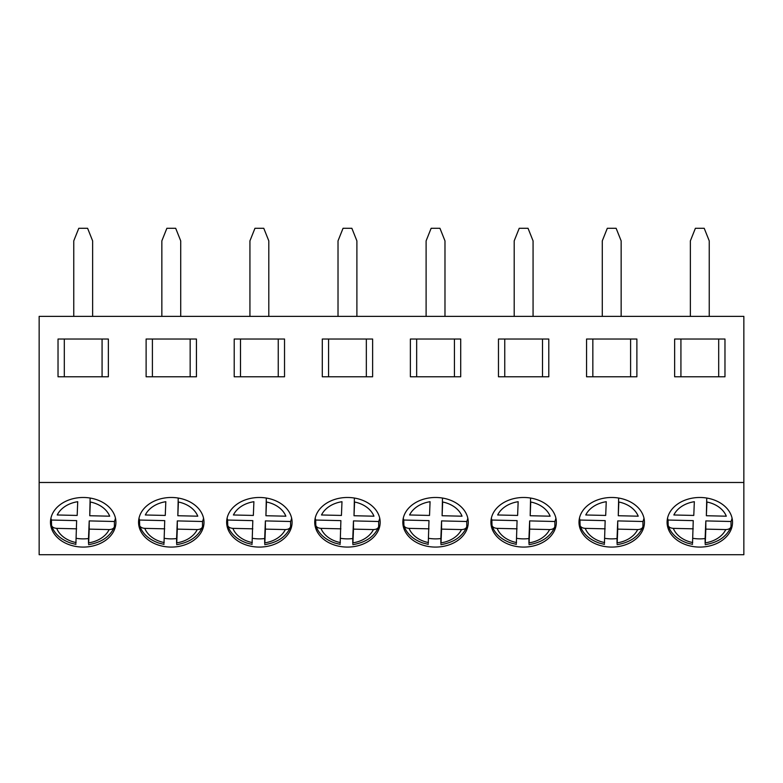 <?xml version="1.0" encoding="UTF-8"?>
<svg xmlns="http://www.w3.org/2000/svg" width="783" height="783" viewBox="0 0 783 783"><rect width="100%" height="100%" fill="white"/><g stroke="black" fill="none" stroke-linecap="round" stroke-linejoin="round"><path stroke-width="1.17" d="M196.445 376.78L196.445 339.029L146.118 339.029L146.118 376.78L196.445 376.78M372.62 376.78L372.62 339.029L322.293 339.029L322.293 376.78L372.62 376.78M548.795 376.78L548.795 339.029L498.468 339.029L498.468 376.78L548.795 376.78M724.97 376.78L724.97 339.029L674.643 339.029L674.643 376.78L724.97 376.78M743.85 482.485L743.85 316.371L39.15 316.371L39.15 554.716L743.85 554.716L743.85 482.485L39.15 482.485M636.882 376.78L636.882 339.029L586.555 339.029L586.555 376.78L636.882 376.78M460.707 376.78L460.707 339.029L410.38 339.029L410.38 376.78L460.707 376.78M284.532 376.78L284.532 339.029L234.205 339.029L234.205 376.78L284.532 376.78M108.357 376.78L108.357 339.029L58.03 339.029L58.03 376.78L108.357 376.78M138.562 522.281A32.72 24.802 0 0 1 171.281 497.479A32.72 24.802 0 0 1 204.001 522.281A32.72 24.802 0 0 1 171.281 547.082A32.72 24.802 0 0 1 138.562 522.281M314.737 522.281A32.72 24.802 0 0 1 347.456 497.479A32.72 24.802 0 0 1 380.176 522.281A32.72 24.802 0 0 1 347.456 547.082A32.72 24.802 0 0 1 314.737 522.281M490.912 522.281A32.72 24.802 0 0 1 523.631 497.479A32.72 24.802 0 0 1 556.351 522.281A32.72 24.802 0 0 1 523.631 547.082A32.72 24.802 0 0 1 490.912 522.281M667.087 522.281A32.72 24.802 0 0 1 699.806 497.479A32.72 24.802 0 0 1 732.526 522.281A32.72 24.802 0 0 1 699.806 547.082A32.72 24.802 0 0 1 667.087 522.281M578.999 522.281A32.72 24.802 0 0 1 611.719 497.479A32.72 24.802 0 0 1 644.438 522.281A32.72 24.802 0 0 1 611.719 547.082A32.72 24.802 0 0 1 578.999 522.281M402.824 522.281A32.72 24.802 0 0 1 435.544 497.479A32.72 24.802 0 0 1 468.263 522.281A32.72 24.802 0 0 1 435.544 547.082A32.72 24.802 0 0 1 402.824 522.281M226.649 522.281A32.72 24.802 0 0 1 259.369 497.479A32.72 24.802 0 0 1 292.088 522.281A32.72 24.802 0 0 1 259.369 547.082A32.72 24.802 0 0 1 226.649 522.281M50.474 522.281A32.72 24.802 0 0 1 83.194 497.479A32.72 24.802 0 0 1 115.913 522.281A32.72 24.802 0 0 1 83.194 547.082A32.72 24.802 0 0 1 50.474 522.281M680.926 376.78L680.926 339.029M718.686 376.78L718.686 339.029M592.839 376.78L592.839 339.029M630.599 376.78L630.599 339.029M504.751 376.78L504.751 339.029M542.511 376.78L542.511 339.029M416.664 376.78L416.664 339.029M454.424 376.78L454.424 339.029M328.576 376.78L328.576 339.029M366.336 376.78L366.336 339.029M240.489 376.78L240.489 339.029M278.249 376.78L278.249 339.029M152.401 376.78L152.401 339.029M190.161 376.78L190.161 339.029M64.314 376.78L64.314 339.029M102.074 376.78L102.074 339.029M692.867 538.312A32.72 24.802 180 0 0 698.808 538.861A32.72 24.802 180 0 0 705.121 538.547L705.121 543.471M692.534 543.177L693.249 520.626L668.046 520.039L668.173 525.638M668.046 520.039A32.72 24.802 0 0 1 667.537 518.18M732.076 518.18A32.72 24.802 0 0 1 731.028 521.498L731.028 526.421C730.627 528.398 728.875 529.445 725.763 529.582L705.826 529.122L705.277 542.854A27.689 20.984 180 0 0 725.763 529.582M673.85 514.979L693.787 515.439L694.335 501.707A27.689 20.984 180 0 0 673.85 514.979M706.922 502.001L706.364 515.733L726.301 516.193A27.689 20.984 180 0 0 706.922 502.001M693.249 528.828L673.311 528.368A27.689 20.984 180 0 0 692.691 542.56M706.364 515.733L706.746 498.037M668.046 524.962C668.447 526.959 670.199 528.094 673.311 528.368M731.028 521.498L705.826 520.91L705.826 529.122M705.17 544.665C718.001 542.511 726.565 536.707 730.852 527.243L731.028 526.421M705.826 520.91L705.121 538.547M690.371 316.371L690.371 240.87L695.402 228.284L704.211 228.284L709.241 240.87L709.241 316.371M604.779 538.312A32.72 24.802 180 0 0 610.72 538.861A32.72 24.802 180 0 0 617.033 538.547L617.033 543.471M604.447 543.177L605.161 520.626L579.958 520.039L580.086 525.638M579.958 520.039A32.72 24.802 0 0 1 579.449 518.18M643.988 518.18A32.72 24.802 0 0 1 642.941 521.498L642.941 526.421C642.54 528.398 640.788 529.445 637.675 529.582L617.738 529.122L617.19 542.854A27.689 20.984 180 0 0 637.675 529.582M585.762 514.979L605.699 515.439L606.248 501.707A27.689 20.984 180 0 0 585.762 514.979M618.834 502.001L618.276 515.733L638.214 516.193A27.689 20.984 180 0 0 618.834 502.001M605.161 528.828L585.224 528.368A27.689 20.984 180 0 0 604.603 542.56M618.276 515.733L618.658 498.037M579.958 524.962C580.36 526.959 582.112 528.094 585.224 528.368M642.941 521.498L617.738 520.91L617.738 529.122M617.082 544.665C629.914 542.511 638.478 536.707 642.765 527.243L642.941 526.421M617.738 520.91L617.033 538.547M602.284 316.371L602.284 240.87L607.314 228.284L616.123 228.284L621.154 240.87L621.154 316.371M516.692 538.312A32.72 24.802 180 0 0 522.633 538.861A32.72 24.802 180 0 0 528.946 538.547L528.946 543.471M516.359 543.177L517.074 520.626L491.871 520.039L491.998 525.638M491.871 520.039A32.72 24.802 0 0 1 491.362 518.18M555.901 518.18A32.72 24.802 0 0 1 554.853 521.498L554.853 526.421C554.452 528.398 552.7 529.445 549.588 529.582L529.651 529.122L529.102 542.854A27.689 20.984 180 0 0 549.588 529.582M497.675 514.979L517.612 515.439L518.16 501.707A27.689 20.984 180 0 0 497.675 514.979M530.747 502.001L530.189 515.733L550.126 516.193A27.689 20.984 180 0 0 530.747 502.001M517.074 528.828L497.136 528.368A27.689 20.984 180 0 0 516.516 542.56M530.189 515.733L530.571 498.037M491.871 524.962C492.272 526.959 494.024 528.094 497.136 528.368M554.853 521.498L529.651 520.91L529.651 529.122M528.995 544.665C541.826 542.511 550.39 536.707 554.677 527.243L554.853 526.421M529.651 520.91L528.946 538.547M514.196 316.371L514.196 240.87L519.227 228.284L528.036 228.284L533.066 240.87L533.066 316.371M428.604 538.312A32.72 24.802 180 0 0 434.545 538.861A32.72 24.802 180 0 0 440.858 538.547L440.858 543.471M428.272 543.177L428.986 520.626L403.783 520.039L403.911 525.638M403.783 520.039A32.72 24.802 0 0 1 403.274 518.18M467.813 518.18A32.72 24.802 0 0 1 466.766 521.498L466.766 526.421C466.365 528.398 464.613 529.445 461.5 529.582L441.563 529.122L441.015 542.854A27.689 20.984 180 0 0 461.5 529.582M409.587 514.979L429.524 515.439L430.073 501.707A27.689 20.984 180 0 0 409.587 514.979M442.659 502.001L442.101 515.733L462.039 516.193A27.689 20.984 180 0 0 442.659 502.001M428.986 528.828L409.049 528.368A27.689 20.984 180 0 0 428.428 542.56M442.101 515.733L442.483 498.037M403.783 524.962C404.185 526.959 405.937 528.094 409.049 528.368M466.766 521.498L441.563 520.91L441.563 529.122M440.907 544.665C453.739 542.511 462.303 536.707 466.59 527.243L466.766 526.421M441.563 520.91L440.858 538.547M426.109 316.371L426.109 240.87L431.139 228.284L439.948 228.284L444.979 240.87L444.979 316.371M340.517 538.312A32.72 24.802 180 0 0 346.458 538.861A32.72 24.802 180 0 0 352.771 538.547L352.771 543.471M340.184 543.177L340.899 520.626L315.696 520.039L315.823 525.638M315.696 520.039A32.72 24.802 0 0 1 315.187 518.18M379.726 518.18A32.72 24.802 0 0 1 378.678 521.498L378.678 526.421C378.277 528.398 376.525 529.445 373.413 529.582L353.476 529.122L352.927 542.854A27.689 20.984 180 0 0 373.413 529.582M321.5 514.979L341.437 515.439L341.985 501.707A27.689 20.984 180 0 0 321.5 514.979M354.572 502.001L354.014 515.733L373.951 516.193A27.689 20.984 180 0 0 354.572 502.001M340.899 528.828L320.961 528.368A27.689 20.984 180 0 0 340.341 542.56M354.014 515.733L354.396 498.037M315.696 524.962C316.097 526.959 317.849 528.094 320.961 528.368M378.678 521.498L353.476 520.91L353.476 529.122M352.82 544.665C365.651 542.511 374.215 536.707 378.502 527.243L378.678 526.421M353.476 520.91L352.771 538.547M338.021 316.371L338.021 240.87L343.052 228.284L351.861 228.284L356.891 240.87L356.891 316.371M252.429 538.312A32.72 24.802 180 0 0 258.37 538.861A32.72 24.802 180 0 0 264.683 538.547L264.683 543.471M252.097 543.177L252.811 520.626L227.608 520.039L227.736 525.638M227.608 520.039A32.72 24.802 0 0 1 227.099 518.18M291.638 518.18A32.72 24.802 0 0 1 290.591 521.498L290.591 526.421C290.19 528.398 288.438 529.445 285.325 529.582L265.388 529.122L264.84 542.854A27.689 20.984 180 0 0 285.325 529.582M233.412 514.979L253.349 515.439L253.898 501.707A27.689 20.984 180 0 0 233.412 514.979M266.484 502.001L265.926 515.733L285.864 516.193A27.689 20.984 180 0 0 266.484 502.001M252.811 528.828L232.874 528.368A27.689 20.984 180 0 0 252.253 542.56M265.926 515.733L266.308 498.037M227.608 524.962C228.01 526.959 229.762 528.094 232.874 528.368M290.591 521.498L265.388 520.91L265.388 529.122M264.732 544.665C277.564 542.511 286.128 536.707 290.415 527.243L290.591 526.421M265.388 520.91L264.683 538.547M249.934 316.371L249.934 240.87L254.964 228.284L263.773 228.284L268.804 240.87L268.804 316.371M164.342 538.312A32.72 24.802 180 0 0 170.283 538.861A32.72 24.802 180 0 0 176.596 538.547L176.596 543.471M164.009 543.177L164.724 520.626L139.521 520.039L139.648 525.638M139.521 520.039A32.72 24.802 0 0 1 139.012 518.18M203.551 518.18A32.72 24.802 0 0 1 202.503 521.498L202.503 526.421C202.102 528.398 200.35 529.445 197.238 529.582L177.301 529.122L176.752 542.854A27.689 20.984 180 0 0 197.238 529.582M145.325 514.979L165.262 515.439L165.81 501.707A27.689 20.984 180 0 0 145.325 514.979M178.397 502.001L177.839 515.733L197.776 516.193A27.689 20.984 180 0 0 178.397 502.001M164.724 528.828L144.786 528.368A27.689 20.984 180 0 0 164.166 542.56M177.839 515.733L178.221 498.037M139.521 524.962C139.922 526.959 141.674 528.094 144.786 528.368M202.503 521.498L177.301 520.91L177.301 529.122M176.645 544.665C189.476 542.511 198.04 536.707 202.327 527.243L202.503 526.421M177.301 520.91L176.596 538.547M161.846 316.371L161.846 240.87L166.877 228.284L175.686 228.284L180.716 240.87L180.716 316.371M76.254 538.312A32.72 24.802 180 0 0 82.195 538.861A32.72 24.802 180 0 0 88.508 538.547L88.508 543.471M75.922 543.177L76.636 520.626L51.433 520.039L51.561 525.638M51.433 520.039A32.72 24.802 0 0 1 50.924 518.18M115.463 518.18A32.72 24.802 0 0 1 114.416 521.498L114.416 526.421C114.015 528.398 112.263 529.445 109.15 529.582L89.213 529.122L88.665 542.854A27.689 20.984 180 0 0 109.15 529.582M57.237 514.979L77.174 515.439L77.723 501.707A27.689 20.984 180 0 0 57.237 514.979M90.309 502.001L89.751 515.733L109.689 516.193A27.689 20.984 180 0 0 90.309 502.001M76.636 528.828L56.699 528.368A27.689 20.984 180 0 0 76.078 542.56M89.751 515.733L90.133 498.037M51.433 524.962C51.835 526.959 53.587 528.094 56.699 528.368M114.416 521.498L89.213 520.91L89.213 529.122M88.557 544.665C101.389 542.511 109.953 536.707 114.24 527.243L114.416 526.421M89.213 520.91L88.508 538.547M73.759 316.371L73.759 240.87L78.789 228.284L87.598 228.284L92.629 240.87L92.629 316.371M692.563 544.381L687.249 543.04C677.315 539.487 670.953 533.693 668.163 525.638M604.476 544.381L599.161 543.04C589.227 539.487 582.865 533.693 580.076 525.638M516.389 544.381L511.074 543.04C501.14 539.487 494.778 533.693 491.988 525.638M428.301 544.381L422.986 543.04C413.052 539.487 406.69 533.693 403.901 525.638M340.214 544.381L334.899 543.04C324.965 539.487 318.603 533.693 315.813 525.638M252.126 544.381L246.811 543.04C236.877 539.487 230.515 533.693 227.726 525.638M164.038 544.381L158.724 543.04C148.79 539.487 142.428 533.693 139.638 525.638M75.951 544.381L70.636 543.04C60.702 539.487 54.34 533.693 51.551 525.638"/></g></svg>
